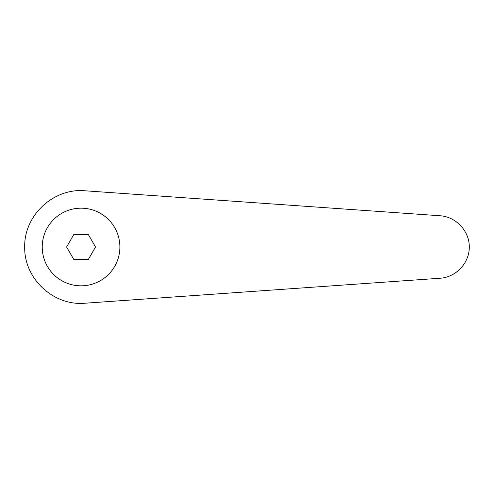 <?xml version="1.0" encoding="UTF-8"?>
<svg xmlns="http://www.w3.org/2000/svg" width="494" height="494" viewBox="0 0 494 494"><rect width="100%" height="100%" fill="white"/><g stroke="black" fill="none" stroke-linecap="round" stroke-linejoin="round"><path stroke-width="0.74" d="M81.059 208.178A38.822 38.822 0 0 0 42.231 247A38.822 38.822 0 0 0 81.059 285.822A38.822 38.822 0 0 0 119.881 247A38.822 38.822 0 0 0 81.059 208.178M85.011 190.783C53.556 187.831 23.959 215.415 24.7 247C23.959 278.585 53.556 306.169 85.011 303.217L440.185 278.233C456.11 277.208 469.393 262.956 469.3 247C469.393 231.044 456.11 216.792 440.185 215.767L85.011 190.783M73.822 259.529L66.591 247L73.822 234.471L88.29 234.471L95.521 247L88.29 259.529L73.822 259.529"/></g></svg>
